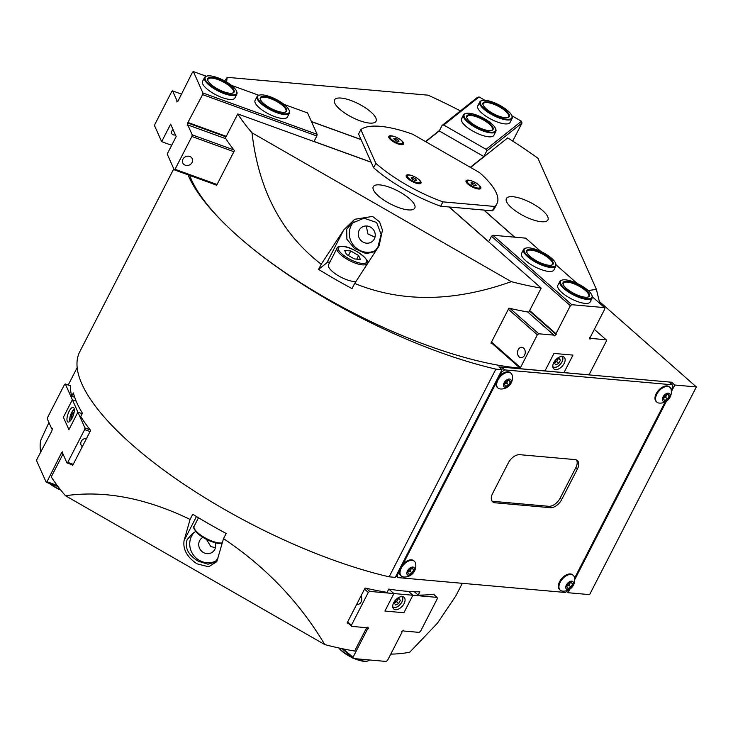 <?xml version="1.0" encoding="UTF-8"?>
<svg xmlns="http://www.w3.org/2000/svg" width="733" height="733" viewBox="0 0 733 733"><rect width="100%" height="100%" fill="white"/><g stroke="black" fill="none" stroke-linecap="round" stroke-linejoin="round"><path stroke-width="1.1" d="M356.769 604.203A5.186 3.857 -84.9 0 0 357.484 604.349A5.186 3.857 -84.9 0 0 361.094 601.967A5.186 3.857 -84.9 0 0 361.048 595.874M408.528 591.394L412.89 595.242L369.716 591.403L368.287 592.42L351.437 625.212L351.739 626.385L366.921 627.732L367.929 627.017L368.36 628.667L367.352 629.39L352.976 657.354L353.279 658.527L386.099 661.441L387.519 660.424L401.895 632.46L401.684 631.626L403.7 630.197L403.91 631.021L419.093 632.368L420.522 631.351L437.372 598.559L437.079 597.386L412.89 595.242L408.528 591.394M437.079 597.386L433.496 594.234M366.143 588.251L369.716 591.403M388.811 589.075L393.896 593.556L384.907 611.047L403.901 612.733L412.89 595.242L403.901 612.733L384.907 611.047L393.896 593.556L388.811 589.075M342.082 648.659L353.279 658.527M343.42 648.943L352.976 657.354M366.28 628.447L367.352 629.39M364.521 589.103L368.287 592.42M347.671 621.896L351.437 625.212M347.35 622.519L351.739 626.385M367.132 627.585L368.36 628.667M403.297 630.481L403.91 631.021M257.952 98.744A17.647 5.653 27.2 0 0 276.634 111.929A17.647 5.653 27.2 0 0 289.132 110.252A17.647 5.653 27.2 0 0 289.022 109.996A17.647 5.653 27.2 0 0 275.8 99.202A17.647 5.653 27.2 0 0 259.592 95.079A17.647 5.653 27.2 0 0 257.952 98.744M289.251 110.601A18.169 5.818 -152.8 0 1 289.361 110.866A18.169 5.818 -152.8 0 1 289.416 113.111A18.169 5.818 -152.8 0 1 273.702 111.453A18.169 5.818 -152.8 0 1 257.274 99.01A18.169 5.818 -152.8 0 1 257.109 96.499A18.169 5.818 -152.8 0 1 258.96 95.244L259.592 95.079M260.462 99.651A14.788 4.737 -152.8 0 1 260.371 99.431A14.788 4.737 -152.8 0 1 270.844 98.03A14.788 4.737 -152.8 0 1 286.511 109.089A14.788 4.737 -152.8 0 1 285.137 112.158A14.788 4.737 -152.8 0 1 271.549 108.695A14.788 4.737 -152.8 0 1 260.462 99.651M284.798 112.231A14.275 4.572 27.2 0 0 285.952 111.324A14.275 4.572 27.2 0 0 285.824 109.354A14.275 4.572 27.2 0 0 272.914 99.578A14.275 4.572 27.2 0 0 260.563 98.277A14.275 4.572 27.2 0 0 260.508 99.743M60.775 490.093A17.647 5.653 -152.8 0 1 49.203 483.34M50.11 483.67A18.169 5.818 27.2 0 0 60.353 489.562M355.459 658.72A18.169 5.818 27.2 0 0 367.774 660.983L367.141 661.148A17.647 5.653 -152.8 0 1 354.396 658.628M352.362 657.721A17.647 5.653 -152.8 0 1 348.432 655.678A17.647 5.653 -152.8 0 1 338.765 647.954M339.058 648.018A18.169 5.818 27.2 0 0 348.514 655.348A18.169 5.818 27.2 0 0 351.455 656.924M367.774 660.983A18.169 5.818 27.2 0 0 369.469 659.966M484.715 118.883A17.647 5.653 27.2 0 0 466.005 113.413A17.647 5.653 27.2 0 0 475.094 126.525A17.647 5.653 27.2 0 0 495.545 128.596A17.647 5.653 27.2 0 0 484.715 118.883M495.545 128.596L495.783 129.21A18.169 5.818 -152.8 0 1 495.838 131.445A18.169 5.818 -152.8 0 1 474.727 127.075A18.169 5.818 -152.8 0 1 463.522 114.843A18.169 5.818 -152.8 0 1 465.373 113.578L466.005 113.413M483.936 119.506A14.788 4.737 -152.8 0 1 491.55 130.492A14.788 4.737 -152.8 0 1 475.873 125.911A14.788 4.737 -152.8 0 1 466.793 117.766A14.788 4.737 -152.8 0 1 483.936 119.506M491.22 130.566A14.275 4.572 27.2 0 0 492.374 129.668A14.275 4.572 27.2 0 0 483.569 120.056A14.275 4.572 27.2 0 0 466.985 116.62A14.275 4.572 27.2 0 0 466.921 118.086M202.867 537.381A8.823 8.274 -128.5 0 0 201.722 538.141A8.823 8.274 -128.5 0 0 199.623 540.697A8.823 8.274 -128.5 0 0 201.951 551.473A8.823 8.274 -128.5 0 0 212.698 551.958A8.823 8.274 -128.5 0 0 214.787 549.402A8.823 8.274 -128.5 0 0 215.255 542.823M217.93 558.344L214.861 562.174L208.016 564.227L198.286 561.194C188.234 555.018 184.524 547.826 187.144 539.635L192.257 533.734L195.656 531.452M221.513 543.355L221.577 545.489M194.373 532.222A18.169 17.033 -128.5 0 0 191.597 536.089A18.169 17.033 -128.5 0 0 195.363 557.309A18.169 17.033 -128.5 0 0 216.317 560.736M206.532 539.442L210.811 546.589L215.438 547.661M190.076 519.431L184.075 540.606C182.81 549.42 187.098 557.153 196.939 563.814L208.667 566.792L216.794 561.652L223.519 538.627L226.167 533.468A220.569 70.67 -152.8 0 1 209.217 524.049A220.569 70.67 -152.8 0 1 192.724 514.264L190.076 519.431C145.812 498.055 104.288 490.166 65.494 495.737A220.569 70.67 -152.8 0 1 51.246 476.862L62.992 454.02M366.656 627.714L354.662 651.041A220.569 70.67 -152.8 0 1 324.783 644.591C299.559 602.26 265.804 566.939 223.519 538.627M348.157 623.233A220.569 70.67 -152.8 0 1 347.112 622.995L365.089 588.013A220.569 70.67 -152.8 0 0 387.097 592.356L388.783 589.075A220.569 70.67 -152.8 0 0 419.872 591.833L418.186 595.114A220.569 70.67 -152.8 0 0 434.174 594.151L433.936 594.619M462.312 583.321L455.853 595.883L437.454 623.169L409.829 652.141A220.569 70.67 -152.8 0 1 390.762 654.129M72.136 464.786A220.569 70.67 -152.8 0 0 72.659 465.446L90.635 430.463A220.569 70.67 -152.8 0 1 80.749 416.491L82.435 413.21A220.569 70.67 -152.8 0 1 73.382 392.934L71.706 396.214L74.684 397.295M414.328 591.714L418.186 595.114M71.706 396.214A220.569 70.67 -152.8 0 1 70.533 385.402L70.331 385.805M40.672 451.968A220.569 70.67 -152.8 0 1 40.746 440.267L48.946 422.538M65.494 495.737L324.783 644.591M553.791 362.551A7.788 4.563 131.4 0 0 553.827 368.855A7.788 4.563 131.4 0 0 564.153 363.467A7.788 4.563 131.4 0 0 564.117 357.173A7.788 4.563 131.4 0 0 553.791 362.551M544.976 370.916L588.159 374.746L589.589 373.729L606.438 340.937L606.136 339.764L590.954 338.417L589.946 339.141L589.515 337.482L590.523 336.768L604.899 308.795L604.597 307.622L571.777 304.708L492.906 235.238L491.486 236.255L570.356 305.725L555.981 333.698L556.191 334.523L554.175 335.961L553.965 335.128L538.773 333.781L537.353 334.798L520.494 367.59L520.797 368.763L544.976 370.916L553.965 353.425L572.968 355.111L563.979 372.602L572.968 355.111L553.965 353.425L544.976 370.916M550.685 266.785A17.647 5.653 27.2 0 0 555.605 263.22A17.647 5.653 27.2 0 0 545.031 253.664A17.647 5.653 27.2 0 0 529.235 247.882A17.647 5.653 27.2 0 0 526.065 248.047A17.647 5.653 27.2 0 0 530.087 257.824A17.647 5.653 27.2 0 0 550.685 266.785M555.605 263.22L555.834 263.834A18.169 5.818 -152.8 0 1 555.889 266.079A18.169 5.818 -152.8 0 1 550.776 267.499A18.169 5.818 -152.8 0 1 531.929 259.94A18.169 5.818 -152.8 0 1 523.573 249.467A18.169 5.818 -152.8 0 1 525.433 248.203L526.065 248.047M548.953 265.254A14.788 4.737 -152.8 0 1 535.704 260.407A14.788 4.737 -152.8 0 1 526.844 252.399A14.788 4.737 -152.8 0 1 530.967 249.412A14.788 4.737 -152.8 0 1 548.229 256.926A14.788 4.737 -152.8 0 1 551.601 265.126A14.788 4.737 -152.8 0 1 548.953 265.254M551.271 265.199A14.275 4.572 27.2 0 0 552.425 264.292A14.275 4.572 27.2 0 0 545.865 256.064A14.275 4.572 27.2 0 0 531.058 250.127A14.275 4.572 27.2 0 0 527.036 251.245A14.275 4.572 27.2 0 0 526.981 252.711M86.595 438.325A5.186 4.563 156 0 0 81.29 441.339A5.186 4.563 156 0 0 81.116 445.114A5.186 4.563 156 0 0 82.316 446.654M70.515 385.87L65.338 383.991L72.365 399.76L76.15 401.134L72.365 399.76L77.9 412.157L82.178 413.705L77.9 412.157L68.911 429.648L77.9 412.157L84.927 427.925L90.113 429.804M65.338 383.991L64.522 384.523L47.663 417.315L47.352 418.974L51.777 428.878L52.345 428.503L51.906 430.848L36.962 459.188L36.65 460.846L46.197 482.25L57.98 486.52M57.128 485.383L47.013 481.718L61.609 452.582L62.754 451.83L62.534 453.003L66.95 462.908L67.766 462.376L84.625 429.584L84.927 427.925M46.197 482.25L47.013 481.718M62.855 454.286L61.389 453.754M90.077 431.554L84.625 429.584M63.377 417.251L68.911 429.648L63.377 417.251L72.365 399.76L63.377 417.251M73.218 464.356L67.766 462.376M52.245 429.052L51.777 428.878M62.552 452.921L61.609 452.582M72.86 465.043L66.95 462.908M411.405 568.487L410.846 569.587A3.244 1.906 131.4 0 0 411.204 568.579M414.383 561.267L413.779 560.745A9.859 5.782 131.4 0 0 400.704 567.562A9.859 5.782 131.4 0 0 400.749 575.542L401.345 576.074A9.859 5.782 131.4 0 0 403.581 576.981A9.859 5.782 131.4 0 0 403.59 576.981A11.224 11.224 0 0 0 415.565 563.375A9.859 5.782 131.4 0 0 414.383 561.267A9.859 5.782 131.4 0 0 412.129 560.36A9.859 5.782 131.4 0 0 401.299 568.084A9.859 5.782 131.4 0 0 401.345 576.074M408.602 575.35A4.929 2.895 131.4 0 0 414.017 571.493A4.929 2.895 131.4 0 0 412.871 567.049A4.929 2.895 131.4 0 0 407.456 570.906A4.929 2.895 131.4 0 0 408.602 575.35M407.768 572.583L409.39 569.431L412.358 568.048L413.705 569.816L412.083 572.968L409.115 574.351L407.768 572.583M411.928 568.249L413.705 569.816M410.031 571.163L408.547 571.859A3.244 1.906 131.4 0 0 410.846 569.587L410.031 571.163L412.083 572.968M408.043 572.042A3.244 1.906 131.4 0 0 408.547 571.859L408.015 572.106M586.968 298.734A17.647 5.653 27.2 0 0 591.879 295.179A17.647 5.653 27.2 0 0 581.306 285.623A17.647 5.653 27.2 0 0 565.51 279.841A17.647 5.653 27.2 0 0 562.339 279.997A17.647 5.653 27.2 0 0 566.371 289.773A17.647 5.653 27.2 0 0 586.968 298.734M591.879 295.179L592.117 295.793A18.169 5.818 -152.8 0 1 592.172 298.029A18.169 5.818 -152.8 0 1 587.06 299.449A18.169 5.818 -152.8 0 1 568.203 291.899A18.169 5.818 -152.8 0 1 559.856 281.426A18.169 5.818 -152.8 0 1 561.707 280.162L562.339 279.997M585.227 297.204A14.788 4.737 -152.8 0 1 571.987 292.366A14.788 4.737 -152.8 0 1 563.127 284.349A14.788 4.737 -152.8 0 1 567.25 281.371A14.788 4.737 -152.8 0 1 584.513 288.884A14.788 4.737 -152.8 0 1 587.884 297.076A14.788 4.737 -152.8 0 1 585.227 297.204M587.554 297.149A14.275 4.572 27.2 0 0 588.709 296.251A14.275 4.572 27.2 0 0 582.149 288.023A14.275 4.572 27.2 0 0 567.342 282.086A14.275 4.572 27.2 0 0 563.32 283.204A14.275 4.572 27.2 0 0 563.265 284.67M364.759 268.058L367.086 263.532A16.868 5.406 -152.8 0 1 362.34 264.86A16.868 5.406 -152.8 0 1 344.84 257.842A16.868 5.406 -152.8 0 1 337.079 248.121L328.54 264.732A16.868 5.406 27.2 0 0 336.3 274.463A16.868 5.406 27.2 0 0 353.801 281.472A16.868 5.406 27.2 0 0 355.954 281.481M346.452 254.415L344.684 250.448L350.768 250.988L358.611 255.487L360.379 259.455L354.305 258.914L346.452 254.415M348.422 255.542L350.768 250.988M356.742 259.134L358.611 255.487M71.816 418.699L71.266 418.763L71.449 415.703L73.108 412.477L74.106 412.358M72.97 416.252L71.449 415.703M74.015 412.807L73.108 412.477M399.558 570.842L397.286 575.258L397.891 577.595L565.427 592.484L568.533 589.955M574.59 578.163L665.161 401.931M671.226 390.139L672.775 387.116L672.17 384.779L504.634 369.899L501.784 371.924L499.512 376.35M496.186 382.818L402.884 564.373M561.707 499.558L577.439 468.955A10.381 6.084 131.4 0 0 577.393 460.553A10.381 6.084 131.4 0 0 575.02 459.591L519.752 454.68A10.381 6.084 131.4 0 0 508.354 462.816L492.622 493.428A10.381 6.084 131.4 0 0 492.668 501.83A10.381 6.084 131.4 0 0 495.032 502.783L550.309 507.694A10.381 6.084 131.4 0 0 561.707 499.558L560.131 498.174L575.863 467.562A10.381 6.084 131.4 0 0 576.495 459.976M396.022 575.955L397.891 577.595M396.663 574.709L397.286 575.258M501.161 371.384L501.784 371.924M672.17 384.779L669.018 382.003L501.482 367.114L504.634 369.899M501.482 367.114L500.19 368.039M491.98 501.015A10.381 6.084 131.4 0 0 493.456 501.39L548.724 506.301A10.381 6.084 131.4 0 0 560.131 498.174M182.938 159.18A5.186 4.563 156 0 0 182.774 162.946A5.186 4.563 156 0 0 187.3 165.502A5.186 4.563 156 0 0 192.083 162.488A5.186 4.563 156 0 0 192.248 158.722A5.186 4.563 156 0 0 187.721 156.166A5.186 4.563 156 0 0 182.938 159.18M175.434 134.872A3.244 2.85 -24 0 1 173.125 129.714M204.562 77.469L202.537 81.4A18.169 5.818 27.2 0 0 222.209 97.59A18.169 5.818 27.2 0 0 234.853 98.011L236.878 94.071A18.169 5.818 -152.8 0 1 221.155 92.422A18.169 5.818 -152.8 0 1 204.727 79.979A18.169 5.818 -152.8 0 1 204.562 77.469A18.169 5.818 -152.8 0 1 206.413 76.205L207.045 76.04A17.647 5.653 27.2 0 0 205.405 79.705A17.647 5.653 27.2 0 0 224.087 92.899A17.647 5.653 27.2 0 0 236.585 91.222A17.647 5.653 27.2 0 0 236.475 90.956A17.647 5.653 27.2 0 0 223.253 80.163A17.647 5.653 27.2 0 0 207.045 76.04M257.109 96.499L255.084 100.439A18.169 5.818 27.2 0 0 274.756 116.629A18.169 5.818 27.2 0 0 287.391 117.042L289.416 113.111M171.696 145.29L161.663 141.652L154.626 125.884L154.938 124.225L171.797 91.433L172.603 90.901L177.029 100.806L176.809 101.979L177.954 101.227L192.55 72.091L193.365 71.559L206.294 76.241M216.684 185.192L174.225 169.818L175.04 169.286L191.89 136.494L192.202 134.835L187.785 124.931L187.208 125.306L187.648 122.961L202.601 94.612L202.913 92.963L193.365 71.559M161.663 141.652L170.652 124.161L176.177 136.549L167.188 154.04L174.225 169.818M311.47 121.651L361.076 139.618M371.127 162.149L314.017 141.46L316.821 135.99L202.601 94.612M316.821 135.99L317.132 134.341L307.585 112.937L284.019 104.398M231.481 85.367L258.831 95.272M317.132 134.341L202.913 92.963M226.24 136.356L188.225 122.585M217.041 184.496L175.04 169.286M233.9 151.704L191.89 136.494M233.937 149.953L192.202 134.835M225.883 138.729L187.785 124.931M225.993 136.851L187.648 122.961M177.972 101.145L177.029 100.806M181.271 94.035L172.603 90.901M666.938 394.574L666.37 395.673A3.244 1.906 131.4 0 0 666.737 394.675M669.916 387.363L669.311 386.832A9.859 5.782 131.4 0 0 656.237 393.648A9.859 5.782 131.4 0 0 656.282 401.638L656.878 402.16A9.859 5.782 131.4 0 0 659.114 403.068A9.859 5.782 131.4 0 0 659.123 403.068A11.224 11.224 0 0 0 659.141 403.077A11.224 11.224 0 0 0 671.098 389.461A9.859 5.782 131.4 0 0 669.916 387.363A9.859 5.782 131.4 0 0 667.662 386.456A9.859 5.782 131.4 0 0 656.832 394.18A9.859 5.782 131.4 0 0 656.878 402.16M664.135 401.446A4.929 2.895 131.4 0 0 669.55 397.579A4.929 2.895 131.4 0 0 668.404 393.135A4.929 2.895 131.4 0 0 662.98 397.002A4.929 2.895 131.4 0 0 664.135 401.446M663.292 398.679L664.913 395.518L667.891 394.134L669.238 395.902L667.616 399.064L664.648 400.447L663.292 398.679M667.451 394.336L669.238 395.902M665.564 397.259L664.08 397.946A3.244 1.906 131.4 0 0 666.37 395.673L665.564 397.259L667.616 399.064M663.576 398.138A3.244 1.906 131.4 0 0 664.08 397.946L663.539 398.202M394.491 602.764L396.654 601.756L397.478 600.144A3.326 1.952 131.4 0 0 397.863 599.044M395.664 604.982L394.281 603.167L395.939 599.942L398.981 598.522L400.365 600.336L398.706 603.561L395.664 604.982M398.541 598.724L400.365 600.336M394.537 602.682A3.326 1.952 131.4 0 0 395.133 602.471A3.326 1.952 131.4 0 0 397.478 600.144L398.101 598.934M396.654 601.756L398.706 603.561M478.31 105.195A18.169 5.818 27.2 0 0 477.76 105.854A18.169 5.818 27.2 0 0 490.102 118.719A18.169 5.818 27.2 0 0 509.527 123.117A18.169 5.818 27.2 0 0 510.076 122.457L512.092 118.526A18.169 5.818 -152.8 0 1 490.991 114.156A18.169 5.818 -152.8 0 1 479.785 101.914A18.169 5.818 -152.8 0 1 481.636 100.659L482.268 100.494A17.647 5.653 27.2 0 0 491.357 113.606A17.647 5.653 27.2 0 0 511.808 115.677A17.647 5.653 27.2 0 0 500.969 105.964A17.647 5.653 27.2 0 0 482.268 100.494M462.047 118.114A18.169 5.818 27.2 0 0 461.497 118.773A18.169 5.818 27.2 0 0 473.839 131.647A18.169 5.818 27.2 0 0 493.263 136.036A18.169 5.818 27.2 0 0 493.813 135.385L495.838 131.445M425.717 141.707L439.259 130.95L483.853 156.55L470.311 167.307M439.259 130.95L442.072 125.48L443.749 125.031L486.107 149.349L486.666 151.08L522.015 122.997L512.706 141.102M511.826 115.732L521.465 121.257L486.107 149.349M484.953 100.302L479.098 96.939L443.749 125.031M442.072 125.48L477.421 97.397L479.098 96.939M521.465 121.257L522.015 122.997M486.666 151.08L483.853 156.55M554.56 362.633L556.723 361.626L557.556 360.013A3.326 1.952 131.4 0 0 557.941 358.913M555.733 364.851L554.359 363.037L556.017 359.811L559.059 358.391L560.433 360.205L558.775 363.431L555.733 364.851M558.61 358.593L560.433 360.205M554.606 362.551A3.326 1.952 131.4 0 0 555.202 362.34A3.326 1.952 131.4 0 0 557.556 360.013L558.18 358.804M556.723 361.626L558.775 363.431M508.042 380.464L507.474 381.563A3.244 1.906 131.4 0 0 507.841 380.555M511.011 373.244L510.415 372.721A9.859 5.782 131.4 0 0 497.331 379.538A9.859 5.782 131.4 0 0 497.377 387.519L497.982 388.05A9.859 5.782 131.4 0 0 500.208 388.948A9.859 5.782 131.4 0 0 500.227 388.957A11.224 11.224 0 0 0 512.193 375.342A9.859 5.782 131.4 0 0 511.011 373.244A9.859 5.782 131.4 0 0 508.766 372.337A9.859 5.782 131.4 0 0 497.936 380.06A9.859 5.782 131.4 0 0 497.982 388.05M505.229 387.326A4.929 2.895 131.4 0 0 510.644 383.469A4.929 2.895 131.4 0 0 509.499 379.016A4.929 2.895 131.4 0 0 504.084 382.883A4.929 2.895 131.4 0 0 505.229 387.326M504.396 384.559L506.017 381.407L508.986 380.015L510.333 381.792L508.711 384.944L505.743 386.328L504.396 384.559M508.555 380.216L510.333 381.792M506.668 383.139L505.174 383.835A3.244 1.906 131.4 0 0 507.474 381.563L506.668 383.139L508.711 384.944M504.67 384.019A3.244 1.906 131.4 0 0 505.174 383.835L504.643 384.083M407.392 175.627A7.193 2.3 27.2 0 0 410.691 179.777A7.193 2.3 27.2 0 0 418.149 182.764A7.193 2.3 27.2 0 0 420.174 182.196A7.193 2.3 27.2 0 0 416.875 178.055A7.193 2.3 27.2 0 0 409.417 175.068A7.193 2.3 27.2 0 0 407.392 175.627L406.723 176.919A7.193 2.3 27.2 0 0 406.641 177.221M413.201 177.615L415.776 179.09L416.362 180.391L414.365 180.217L411.79 178.733L411.213 177.432L413.201 177.615L412.432 179.109M419.313 183.736A7.193 2.3 27.2 0 0 419.514 183.488L420.174 182.196M415.162 180.281L415.776 179.09M72.146 418.085A7.788 2.73 -70.1 0 0 73.291 407.383A7.788 2.73 -70.1 0 0 69.131 411.323A7.788 2.73 -70.1 0 0 67.986 422.025A7.788 2.73 -70.1 0 0 72.146 418.085M471.695 180.923A8.301 2.657 27.2 0 0 466.298 180.483A8.301 2.657 27.2 0 0 466.069 181.811A8.301 2.657 27.2 0 0 472.217 186.942A8.301 2.657 27.2 0 0 479.978 188.949A8.301 2.657 27.2 0 0 480.573 188.674A8.301 2.657 27.2 0 0 477.421 183.873M394.455 136.585A8.301 2.657 27.2 0 0 389.058 136.146A8.301 2.657 27.2 0 0 388.838 137.465A8.301 2.657 27.2 0 0 394.977 142.605A8.301 2.657 27.2 0 0 402.738 144.612A8.301 2.657 27.2 0 0 403.333 144.337A8.301 2.657 27.2 0 0 400.181 139.527M411.864 175.608A8.301 2.657 27.2 0 0 406.467 175.169A8.301 2.657 27.2 0 0 406.238 176.488A8.301 2.657 27.2 0 0 412.386 181.628A8.301 2.657 27.2 0 0 420.146 183.635A8.301 2.657 27.2 0 0 420.742 183.36A8.301 2.657 27.2 0 0 417.59 178.55M360.856 129.631A77.854 24.94 27.2 0 0 360.828 129.649L358.584 134.02L373.619 167.747A77.854 24.94 27.2 0 0 440.661 206.23L492.356 210.82A77.854 24.94 27.2 0 0 494.738 207.989L496.983 203.609A77.854 24.94 27.2 0 0 479.501 172.576L412.761 134.267A77.854 24.94 27.2 0 0 360.856 129.631M360.828 129.649L375.873 163.367A77.854 24.94 27.2 0 0 442.906 201.859L494.61 206.449A77.854 24.94 27.2 0 0 496.983 203.609M494.61 206.449L492.356 210.82M375.873 163.367L373.619 167.747M442.906 201.859L440.661 206.23M467.223 180.941A7.193 2.3 27.2 0 0 470.522 185.092A7.193 2.3 27.2 0 0 477.98 188.079A7.193 2.3 27.2 0 0 480.005 187.511A7.193 2.3 27.2 0 0 476.707 183.369A7.193 2.3 27.2 0 0 469.248 180.382A7.193 2.3 27.2 0 0 467.223 180.941L466.555 182.233A7.193 2.3 27.2 0 0 466.472 182.544M473.032 182.929L475.607 184.404L476.184 185.706L474.196 185.531L471.621 184.056L471.035 182.755L473.032 182.929L472.263 184.423M479.144 189.05A7.193 2.3 27.2 0 0 479.345 188.802L480.005 187.511M474.993 185.605L475.607 184.404M236.713 91.561A18.169 5.818 -152.8 0 1 236.823 91.836A18.169 5.818 -152.8 0 1 236.878 94.071M207.925 80.612A14.788 4.737 -152.8 0 1 207.833 80.401A14.788 4.737 -152.8 0 1 218.306 78.999A14.788 4.737 -152.8 0 1 233.964 90.049A14.788 4.737 -152.8 0 1 232.59 93.118A14.788 4.737 -152.8 0 1 219.002 89.664A14.788 4.737 -152.8 0 1 207.925 80.612M232.26 93.192A14.275 4.572 27.2 0 0 233.415 92.294A14.275 4.572 27.2 0 0 233.286 90.324A14.275 4.572 27.2 0 0 220.376 80.548A14.275 4.572 27.2 0 0 208.025 79.246A14.275 4.572 27.2 0 0 207.961 80.712M566.71 591.568L568.02 592.713L589.607 594.628L696.35 386.932L599.411 301.547M173.785 168.819L79.778 351.73A233.552 74.83 27.2 0 0 166.024 471.75A233.552 74.83 27.2 0 0 389.141 576.816L395.298 577.366L502.041 369.67L495.884 369.12A233.552 74.83 27.2 0 1 187.987 174.802M670.878 383.643L671.602 382.232L498.889 366.885L502.041 369.67M671.602 382.232L674.763 385.008L696.35 386.932M389.141 576.816L495.884 369.12M568.02 592.713L569.825 589.195M574.727 579.656L666.453 401.171M671.355 391.633L674.763 385.008M518.231 349.714A5.186 3.857 -84.9 0 0 520.925 357.667A5.186 3.857 -84.9 0 0 524.535 355.276A5.186 3.857 -84.9 0 0 521.841 347.323A5.186 3.857 -84.9 0 0 518.231 349.714M559.856 281.426L557.831 285.357A18.169 5.818 27.2 0 0 561.899 292.586A18.169 5.818 27.2 0 0 578.649 301.941A18.169 5.818 27.2 0 0 590.147 301.969L592.172 298.029M523.573 249.467L521.557 253.407A18.169 5.818 27.2 0 0 525.616 260.636A18.169 5.818 27.2 0 0 542.365 269.991A18.169 5.818 27.2 0 0 553.864 270.01L555.889 266.079M520.797 368.763L491.174 342.668M491.486 236.255L488.673 241.725L449.237 206.99M483.78 210.059L514.557 237.162M540.835 251.465L525.726 238.152L492.906 235.238M556.1 264.906L577.118 283.424M592.383 296.865L604.597 307.622M571.777 304.708L570.356 305.725M529.666 310.517L555.981 333.698M491.495 342.045L520.494 367.59M508.345 309.253L537.353 334.798M594.326 329.364L606.136 339.764M589.717 337.336L590.954 338.417M529.437 310.957L556.191 334.523M527.659 311.965L553.965 335.128M509.966 308.401L538.773 333.781M389.983 136.604A7.193 2.3 27.2 0 0 393.291 140.754A7.193 2.3 27.2 0 0 400.749 143.741A7.193 2.3 27.2 0 0 402.765 143.173A7.193 2.3 27.2 0 0 399.467 139.032A7.193 2.3 27.2 0 0 392.008 136.045A7.193 2.3 27.2 0 0 389.983 136.604L389.324 137.896A7.193 2.3 27.2 0 0 389.232 138.198M395.793 138.592L398.367 140.067L398.954 141.368L396.956 141.194L394.381 139.71L393.804 138.409L395.793 138.592L395.032 140.085M401.904 144.713A7.193 2.3 27.2 0 0 402.105 144.465L402.765 143.173M397.753 141.258L398.367 140.067M500.199 106.578A14.788 4.737 -152.8 0 1 507.813 117.573A14.788 4.737 -152.8 0 1 492.136 112.983A14.788 4.737 -152.8 0 1 483.056 104.846A14.788 4.737 -152.8 0 1 500.199 106.578M507.474 117.647A14.275 4.572 27.2 0 0 508.638 116.749A14.275 4.572 27.2 0 0 499.833 107.128A14.275 4.572 27.2 0 0 483.249 103.701A14.275 4.572 27.2 0 0 483.184 105.158M511.808 115.677L512.046 116.281A18.169 5.818 -152.8 0 1 512.092 118.526M404.085 603.598A7.788 4.563 131.4 0 0 404.048 597.303A7.788 4.563 131.4 0 0 393.722 602.682A7.788 4.563 131.4 0 0 393.758 608.986A7.788 4.563 131.4 0 0 404.085 603.598M359.179 230.235A8.823 8.274 -128.5 0 0 361.506 241.01A8.823 8.274 -128.5 0 0 372.254 241.496A8.823 8.274 -128.5 0 0 374.343 238.94A8.823 8.274 -128.5 0 0 372.016 228.174A8.823 8.274 -128.5 0 0 361.277 227.679A8.823 8.274 -128.5 0 0 359.179 230.235M366.335 225.975L367.838 233.864L374.994 237.208M377.907 247.094L374.407 251.712L366.124 253.664L354.57 248.551L346.883 239.233L346.691 229.172L351.813 223.272L364.044 218.196L376.625 222.493L381.133 234.331L377.907 247.094M353.929 221.76A18.169 17.033 -128.5 0 0 351.153 225.636A18.169 17.033 -128.5 0 0 354.919 246.847A18.169 17.033 -128.5 0 0 375.873 250.274M512.963 196.719A23.355 7.486 27.2 0 0 506.384 198.551A23.355 7.486 27.2 0 0 517.122 212.02A23.355 7.486 27.2 0 0 541.357 221.733A23.355 7.486 27.2 0 0 547.927 219.9A23.355 7.486 27.2 0 0 537.197 206.431A23.355 7.486 27.2 0 0 512.963 196.719M379.841 184.899A23.355 7.486 27.2 0 0 373.262 186.723A23.355 7.486 27.2 0 0 384 200.191A23.355 7.486 27.2 0 0 408.226 209.904A23.355 7.486 27.2 0 0 414.805 208.071A23.355 7.486 27.2 0 0 404.066 194.612A23.355 7.486 27.2 0 0 379.841 184.899M341.102 98.066A23.355 7.486 27.2 0 0 334.532 99.899A23.355 7.486 27.2 0 0 345.261 113.368A23.355 7.486 27.2 0 0 369.496 123.08A23.355 7.486 27.2 0 0 376.075 121.247A23.355 7.486 27.2 0 0 365.336 107.778A23.355 7.486 27.2 0 0 341.102 98.066M189.7 175.416A220.569 70.67 27.2 0 0 321.246 295.298A220.569 70.67 27.2 0 0 519.688 368.113A220.569 70.67 27.2 0 0 520.1 368.149M460.425 110.903A220.569 70.67 27.2 0 0 428.127 95.18L227.267 77.341A220.569 70.67 27.2 0 0 226.689 82.069M588.187 290.515A220.569 70.67 27.2 0 0 596.35 289.214L537.912 158.209A220.569 70.67 27.2 0 0 507.694 137.914L470.54 167.436M596.35 289.214L599.823 303.416M215.96 184.936A220.569 70.67 27.2 0 0 216.482 185.596L234.459 150.613A220.569 70.67 27.2 0 1 225.407 137.987L237.767 113.936L371.173 162.259M511.304 281.655L252.015 132.81C258.566 189.966 281.637 233.772 321.228 264.237L318.571 269.396A220.569 70.67 27.2 0 0 352.014 288.6L354.671 283.433C401.629 302.656 453.846 302.06 511.304 281.655A220.569 70.67 27.2 0 0 541.183 288.106L528.823 312.157A220.569 70.67 27.2 0 1 508.913 308.162L490.936 343.145A220.569 70.67 27.2 0 0 491.98 343.383M514.731 237.18L483.954 210.078M449.063 206.972L541.183 288.106M237.767 113.936A220.569 70.67 27.2 0 0 252.015 132.81M224.646 80.896L227.267 77.341M361.021 139.508L311.424 121.541M439.525 130.437L425.497 141.579M354.671 283.433L379.071 245.894L382.452 230.18L379.538 221.797L372.538 216.427L354.607 219.314L343.722 229.951L321.228 264.237M329.96 261.965A19.461 6.24 27.2 0 0 326.817 262.845L318.571 269.396M570.311 582.607L569.743 583.706A3.244 1.906 131.4 0 0 570.109 582.698M573.279 575.387L572.684 574.855A9.859 5.782 131.4 0 0 559.6 581.672A9.859 5.782 131.4 0 0 559.645 589.662L560.241 590.184A9.859 5.782 131.4 0 0 562.477 591.091A9.859 5.782 131.4 0 0 562.495 591.091A11.224 11.224 0 0 0 562.513 591.1A11.224 11.224 0 0 0 574.461 577.485A9.859 5.782 131.4 0 0 573.279 575.387A9.859 5.782 131.4 0 0 571.034 574.48A9.859 5.782 131.4 0 0 560.204 582.204A9.859 5.782 131.4 0 0 560.241 590.184M567.498 589.469A4.929 2.895 131.4 0 0 572.913 585.612A4.929 2.895 131.4 0 0 571.767 581.159A4.929 2.895 131.4 0 0 566.352 585.026A4.929 2.895 131.4 0 0 567.498 589.469M566.664 586.702L568.286 583.55L571.254 582.158L572.601 583.926L570.98 587.087L568.011 588.471L566.664 586.702M570.824 582.359L572.601 583.926M568.927 585.282L567.443 585.969A3.244 1.906 131.4 0 0 569.743 583.706L568.927 585.282L570.98 587.087M566.939 586.162A3.244 1.906 131.4 0 0 567.443 585.969L566.911 586.226M198.496 517.773L194.153 526.221A16.868 5.406 27.2 0 0 201.914 535.942A16.868 5.406 27.2 0 0 219.414 542.961A16.868 5.406 27.2 0 0 222.328 542.841M218.333 543.281A15.833 5.076 -152.8 0 1 203.554 537.738A15.833 5.076 -152.8 0 1 194.502 528.942M196.444 516.536L184.075 540.606M342.907 246.48A15.833 5.076 27.2 0 0 341.999 254.012A15.833 5.076 27.2 0 0 362.157 263.431A15.833 5.076 27.2 0 0 363.073 255.89A15.833 5.076 27.2 0 0 342.907 246.48M74.29 409.307A6.744 2.373 -70.1 0 0 71.614 412.606A6.744 2.373 -70.1 0 0 69.992 421.191M548.724 506.301L550.309 507.694M493.456 501.39L495.032 502.783M575.863 467.562L577.439 468.955M396.251 607.19A7.138 4.187 -48.6 0 1 392.796 607.199M392.732 606.686A6.744 3.958 131.4 0 0 401.812 602.15A6.744 3.958 131.4 0 0 401.638 596.57M402.16 596.57A7.138 4.187 -48.6 0 1 402.582 600.006M556.329 367.059A7.138 4.187 -48.6 0 1 552.874 367.068M552.801 366.555A6.744 3.958 131.4 0 0 561.89 362.02A6.744 3.958 131.4 0 0 561.716 356.44M562.229 356.44A7.138 4.187 -48.6 0 1 562.651 359.876M326.817 262.845L343.722 229.951M289.132 110.252L289.361 110.866M222.236 543.162L218.691 543.437C211.58 542.365 204.718 539.186 198.102 533.917C193.851 529.18 192.532 526.615 194.153 526.221M463.522 114.843L461.497 118.773M77.176 367.609L68.215 385.036M337.079 248.121C336.978 246.984 338.802 246.38 342.549 246.315C354.479 246.764 372.098 262.038 367.086 263.532M338.16 305.615L338.472 305.02M69.901 421.273L70.093 416.619L71.614 412.551L74.28 409.188M392.366 606.897C395.536 608.5 398.715 606.906 401.922 602.123C403.168 599.466 403.123 597.487 401.803 596.186M552.444 366.766C555.605 368.369 558.793 366.775 562 361.992C563.237 359.335 563.201 357.356 561.872 356.055M236.585 91.222L236.823 91.836M479.785 101.914L477.76 105.854"/></g></svg>
